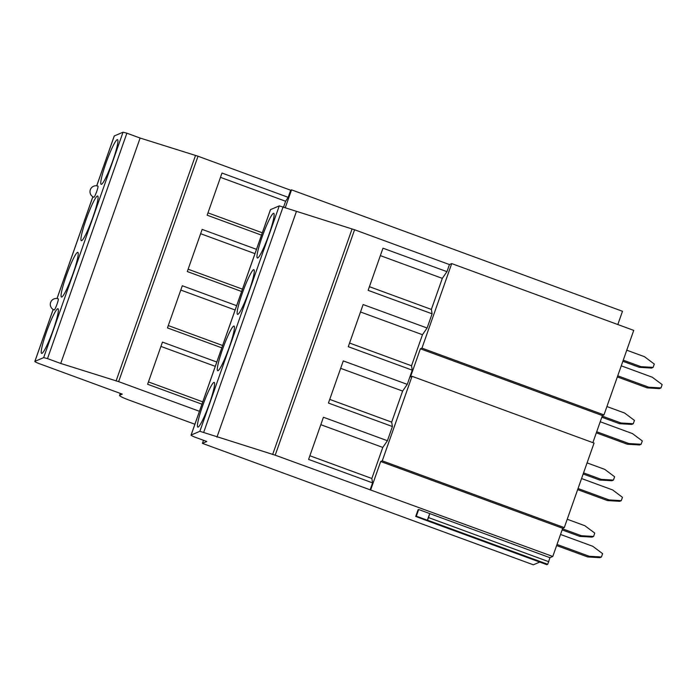 <?xml version="1.0" encoding="UTF-8"?>
<svg xmlns="http://www.w3.org/2000/svg" width="697" height="697" viewBox="0 0 697 697"><rect width="100%" height="100%" fill="white"/><g stroke="black" fill="none" stroke-linecap="round" stroke-linejoin="round"><path stroke-width="1.05" d="M617.821 324.532L622.491 311.28L291.555 189.854L285.282 207.671M96.691 185.82L114.23 136.011A5.916 0.653 19.4 0 1 114.299 135.95L123.047 132.195L126.88 133.188L140.114 138.041L198.018 156.224L290.684 190.229L291.555 189.854M592.868 442.647L602.4 415.586L420.387 348.796L410.463 376.972L412.032 376.302L594.053 443.083L564.282 527.612L562.706 528.291L380.693 461.501L382.27 460.83L564.282 527.612M549.942 557.687L418.67 509.524L416.327 516.181L415.717 516.442L426.616 520.546L546.831 564.666L547.729 564.291L549.942 557.687L552.782 556.467L275.202 455.176L199.873 431.295L191.126 435.05A5.916 0.653 -160.6 0 0 191.065 435.102L270.445 209.692A5.916 0.653 19.4 0 1 270.514 209.631L279.262 205.876L354.581 229.757L449.452 264.564L451.726 263.588L633.739 330.378L603.977 414.907L602.4 415.586M191.065 435.102A5.916 0.653 -160.6 0 0 195.77 437.446L206.8 441.497L202.426 443.37L533.362 564.805L539.739 562.061M426.555 520.415L546.814 564.648M552.782 556.467L562.706 528.291M593.591 536.437L592.014 537.117L579.808 536.394L581.385 535.723L593.591 536.437L594.759 533.109L584.896 525.738L567.227 519.248M579.808 536.394L562.139 529.912M562.531 528.796L581.385 535.723M601.441 556.99L599.864 557.661L587.667 556.947L589.235 556.267L601.441 556.99L602.617 553.662L592.755 546.282L560.536 534.46M587.667 556.947L556.624 545.559M557.016 544.444L589.235 556.267M613.43 480.085L611.861 480.756L599.655 480.041L601.232 479.362L613.43 480.085L614.606 476.757L604.743 469.377L587.074 462.895M599.655 480.041L583.162 473.986M583.555 472.88L601.232 479.362M621.288 500.638L619.711 501.309L607.505 500.585L609.082 499.915L621.288 500.638L622.456 497.309L612.602 489.93L581.559 478.543M607.505 500.585L577.656 489.634M578.048 488.527L609.082 499.915M633.277 423.732L631.7 424.403L619.494 423.689L621.071 423.009L633.277 423.732L634.444 420.404L624.59 413.025L606.921 406.543M619.494 423.689L601.825 417.198M602.217 416.092L621.071 423.009M641.127 444.277L639.558 444.956L627.352 444.233L628.929 443.562L641.127 444.277L642.303 440.948L632.44 433.578L600.222 421.755M627.352 444.233L596.318 432.846M596.71 431.739L628.929 443.562M653.124 367.371L651.547 368.051L639.349 367.328L640.918 366.657L653.124 367.371L654.291 364.052L644.437 356.672L626.76 350.19M639.349 367.328L622.857 361.281M623.249 360.175L640.918 366.657M660.974 387.924L659.406 388.604L647.199 387.88L648.776 387.21L660.974 387.924L662.15 384.596L652.287 377.225L621.254 365.829M647.199 387.88L617.35 376.929M617.742 375.814L648.776 387.21M451.726 263.588L421.955 348.117L603.977 414.907M412.032 376.302L382.27 460.83M421.955 348.117L420.387 348.796M370.769 489.677L380.693 461.501M309.877 455.751L371.841 478.49L372.573 482.882L370.072 489.982M371.841 478.49L382.775 447.43L387.419 440.731L323.434 417.25L308.588 459.401L372.573 482.882M329.725 399.398L391.679 422.129L392.411 426.529L387.419 440.731M391.679 422.129L402.622 391.069L407.257 384.369L343.281 360.898L328.435 403.049L392.411 426.529M349.563 343.046L411.526 365.777L412.258 370.177L407.257 384.369M411.526 365.777L422.469 334.717L427.104 328.017L363.128 304.545L348.282 346.697L412.258 370.177M369.41 286.694L431.373 309.424L432.105 313.816L427.104 328.017M431.373 309.424L442.316 278.364L446.951 271.664L382.967 248.184L368.129 290.344L432.105 313.816M449.452 264.564L446.951 271.664M415.717 516.442L418.061 509.786L418.67 509.524M548.827 561.73L428.585 517.61L429.7 513.567L427.357 520.223L416.327 516.181M428.585 517.61L427.357 520.223M203.515 440.286L202.426 443.37M194.89 424.246L128.945 400.052A11.832 1.298 19.4 0 1 119.535 395.373A11.832 1.298 19.4 0 1 119.666 395.251L122.289 394.127L39.555 363.764A5.916 0.653 19.4 0 1 34.85 361.429A5.916 0.653 19.4 0 1 34.911 361.368L43.667 357.613L47.501 358.606L60.735 363.459L118.638 381.642L199.447 411.3M53.321 329.55A23.785 2.797 -69.9 0 0 57.999 308.736A23.785 2.797 -69.9 0 0 46.29 332.565A23.785 2.797 -69.9 0 0 41.611 353.388A23.785 2.797 -69.9 0 0 53.321 329.55M73.168 273.198A23.785 2.797 -69.9 0 0 77.846 252.375A23.785 2.797 -69.9 0 0 66.137 276.212A23.785 2.797 -69.9 0 0 61.458 297.035A23.785 2.797 -69.9 0 0 73.168 273.198M93.015 216.845A23.785 2.797 -69.9 0 0 97.693 196.023A23.785 2.797 -69.9 0 0 85.984 219.86A23.785 2.797 -69.9 0 0 81.305 240.683A23.785 2.797 -69.9 0 0 93.015 216.845M112.862 160.484A23.785 2.797 -69.9 0 0 117.54 139.67A23.785 2.797 -69.9 0 0 105.822 163.507A23.785 2.797 -69.9 0 0 101.152 184.322A23.785 2.797 -69.9 0 0 112.862 160.484M54.174 309.947A5.916 0.697 -69.9 0 0 57.084 304.014A5.916 0.697 -69.9 0 0 58.252 298.839A5.916 5.916 0 0 0 50.628 302.428A5.916 5.916 0 0 0 54.174 309.947M93.868 197.234A5.916 0.697 -69.9 0 0 96.778 191.309A5.916 0.697 -69.9 0 0 97.937 186.125A5.916 5.916 0 0 0 90.322 189.715A5.916 5.916 0 0 0 93.868 197.234M140.114 138.041L60.735 363.459M195.465 155.57L116.085 380.98M261.488 235.133L207.148 215.199L221.994 173.039L288.183 197.329L290.684 190.229M256.487 249.334L202.147 229.391L187.301 271.551L241.641 291.485M236.64 305.687L182.3 285.753L167.454 327.904L221.794 347.838M216.793 362.039L162.453 342.105L147.616 384.256L201.947 404.199M220.479 177.352L285.613 201.25L288.183 197.329M283.574 207.044L285.613 201.25M380.353 255.625L442.316 278.364M360.506 311.986L422.469 334.717M340.659 368.338L402.622 391.069M320.812 424.691L382.775 447.43M352.029 229.095L272.649 454.514M296.33 211.722L216.95 437.141M209.536 403.232A23.785 2.797 -69.9 0 0 214.214 382.409A23.785 2.797 -69.9 0 0 202.505 406.246A23.785 2.797 -69.9 0 0 197.826 427.069A23.785 2.797 -69.9 0 0 209.536 403.232M229.383 346.871A23.785 2.797 -69.9 0 0 234.061 326.057A23.785 2.797 -69.9 0 0 222.352 349.894A23.785 2.797 -69.9 0 0 217.673 370.708A23.785 2.797 -69.9 0 0 229.383 346.871M249.23 290.518A23.785 2.797 -69.9 0 0 253.908 269.704A23.785 2.797 -69.9 0 0 242.199 293.542A23.785 2.797 -69.9 0 0 237.52 314.356A23.785 2.797 -69.9 0 0 249.23 290.518M269.077 234.166A23.785 2.797 -69.9 0 0 273.747 213.352A23.785 2.797 -69.9 0 0 262.037 237.18A23.785 2.797 -69.9 0 0 257.367 258.003A23.785 2.797 -69.9 0 0 269.077 234.166M148.435 381.921L202.775 401.855M160.937 346.418L215.277 366.352M168.282 325.569L222.622 345.503M180.784 290.057L235.124 309.999M188.129 269.216L242.46 289.15M200.631 233.704L254.971 253.647M207.976 212.855L262.307 232.798M547.729 564.291L427.488 520.171M120.32 393.404L119.666 395.251M114.299 135.95L96.735 185.829M92.884 196.772L57.041 298.534M53.19 309.477L34.911 361.368M123.047 132.195L43.667 357.613M126.88 133.188L47.501 358.606M198.018 156.224L118.638 381.642M354.581 229.757L275.202 455.176M283.095 206.87L203.716 432.279M279.262 205.876L199.873 431.295M270.514 209.631L191.126 435.05M119.535 395.373L120.241 393.369M34.85 361.429L53.155 309.459M56.997 298.525L92.84 196.746"/></g></svg>
